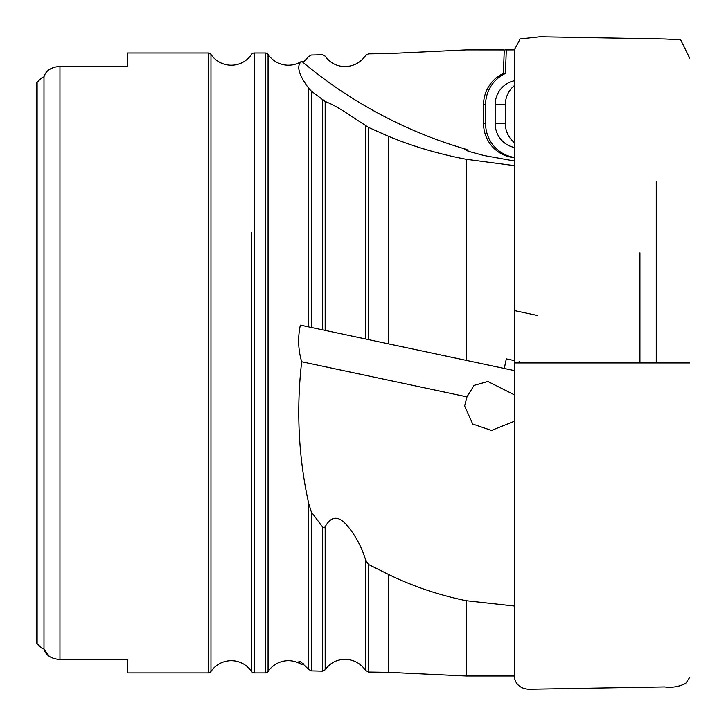<?xml version="1.0" encoding="UTF-8"?>
<svg xmlns="http://www.w3.org/2000/svg" width="726" height="726" viewBox="0 0 726 726"><rect width="100%" height="100%" fill="white"/><g stroke="black" fill="none" stroke-linecap="round" stroke-linejoin="round"><path stroke-width="1.09" d="M251.55 232.438L251.55 671.486A24.475 24.475 0 0 0 210.967 671.486A3.267 3.267 0 0 1 208.253 672.92L127.658 672.92L127.658 659.544L59.959 659.544C51.165 658.827 45.847 655.342 43.987 649.08L49.277 656.34M514.825 165.728L466.183 159.293C438.631 154.021 412.804 146.389 388.691 136.397L368.454 127.386L345.458 112.321C337.581 107.203 330.811 103.591 325.166 101.486L311.354 91.131L308.65 88.2C298.567 74.606 296.199 65.658 301.535 61.356A24.475 24.475 0 0 1 268.066 54.414A3.267 3.267 0 0 0 265.362 52.98L254.254 52.98A3.267 3.267 0 0 0 251.55 54.414A24.475 24.475 0 0 1 210.967 54.414L210.967 671.486M466.183 159.293L466.183 360.359L300.346 325.112C297.687 337.508 298.132 349.723 301.68 361.748C296.154 409.809 298.477 456.999 308.65 503.318L308.65 669.372L300.346 661.431L298.758 661.803L301.68 664.626A466.591 456.4 90 0 1 303.169 663.382M478.37 49.876L504.28 49.922L466.183 49.885L388.691 53.561L368.454 53.86L365.75 55.348C360.749 62.427 353.989 66.166 345.458 66.556C336.991 66.547 330.23 63.071 325.166 56.138L322.462 54.749L311.354 55.013L308.65 56.528L303.169 62.518M514.825 606.092L466.183 600.729L466.183 676.015L388.691 672.34L368.454 672.04L365.75 670.552C360.749 663.473 353.989 659.734 345.458 659.344C336.991 659.353 330.23 662.829 325.166 669.762L322.462 671.151L311.354 670.888L308.65 669.372M466.183 600.729C438.631 595.021 412.804 586.281 388.691 574.511L368.454 564.429L365.75 560.354C361.53 546.242 354.769 534.018 345.458 523.673C337.581 515.56 330.811 516.585 325.166 526.749L324.195 527.82L322.743 527.276L311.354 511.948L308.65 503.318M301.535 664.535A24.475 24.475 0 0 0 268.066 671.486A3.267 3.267 0 0 1 265.362 672.92L254.254 672.92A3.267 3.267 0 0 1 251.55 671.486L251.55 493.462M301.535 61.356L301.68 61.274A466.591 456.4 90 0 0 466.972 149.556L464.622 149.438L470.031 151.761L484.051 155.546L514.825 161.081M514.825 68.888L514.825 61.819M514.825 50.566L514.825 49.885L506.312 49.903L505.414 73.489A34.258 33.514 -90 0 0 485.585 104.762L485.585 123.502A34.258 33.514 -90 0 0 514.825 157.478M689.7 58.162L680.625 39.803L664.535 38.986L539.899 36.781L520.134 38.959L514.825 49.105L514.825 362.946L689.7 362.946M514.825 395.062L487.863 381.486L474.078 385.37L466.972 396.877L464.622 405.961L472.708 424.011L491.484 430.436L514.825 421.062M467.517 150.908L466.972 149.556M656.25 362.946L656.25 181.863M639.933 362.946L639.933 252.83L639.933 362.946M127.658 52.98L127.658 66.356L127.658 52.98L208.253 52.98A3.267 3.267 0 0 1 210.967 54.414M43.987 76.82L43.987 649.08L41.736 648.028L36.3 643.009L37.126 643.953L37.126 81.947L36.3 82.891L41.736 77.873L43.987 76.82C45.811 70.585 51.138 67.091 59.959 66.356L127.658 66.356M505.45 49.876L506.312 49.903M466.183 360.359L504.28 368.454L506.312 358.88L514.825 360.695M506.312 358.88L514.725 360.668M466.183 676.015L514.825 676.015M514.825 310.655L537.34 315.438M504.28 368.454L514.825 370.696M365.75 125.825L365.75 339.015L345.458 334.695M325.166 101.486L325.166 330.384L322.462 329.813L322.462 99.925M311.354 91.131L311.354 327.453L308.65 326.872L308.65 88.2M308.486 326.836L300.346 325.112M514.825 85.26A24.475 23.94 -90 0 0 505.341 104.762L505.341 123.502A24.475 23.94 -90 0 0 514.825 143.004M514.825 147.578A24.475 23.94 90 0 1 495.159 123.502L495.159 104.762A24.475 23.94 90 0 1 514.725 80.704L514.834 80.695M514.825 78.063L514.725 80.704M504.28 49.922L503.381 73.489A34.258 33.514 -90 0 0 483.552 104.762L483.552 123.502A34.258 33.514 -90 0 0 514.825 157.687M466.972 396.877L301.68 361.748M36.3 82.891L36.3 643.009M36.3 483.861L36.3 242.039M388.691 574.511L388.691 672.34M388.691 136.397L388.691 343.888M59.913 66.356L54.241 67.182M54.033 67.255L49.341 69.514M127.658 659.544L127.658 672.92M503.381 73.489L505.414 73.489M365.75 560.354L365.75 670.552M265.362 52.98L265.362 672.92M268.066 54.414L268.066 671.486M254.254 52.98L254.254 672.92M208.253 52.98L208.253 672.92M59.959 66.356L59.959 659.544M505.341 104.762L495.159 104.762M505.341 123.502L495.159 123.502M518.809 362.946L519.099 361.602M311.354 511.948L311.354 670.888M322.462 526.967L322.462 671.151M325.166 526.749L325.166 669.762M368.454 564.429L368.454 672.04M368.454 127.386L368.454 339.587M483.552 104.762L485.585 104.762M483.552 123.502L485.585 123.502M514.825 362.946L514.825 676.795C513.772 677.875 516.304 689.627 530.47 689.219L664.535 686.914C672.185 687.885 679.264 686.696 685.752 683.347L689.7 677.412M514.825 663.809L514.834 648.109"/></g></svg>
